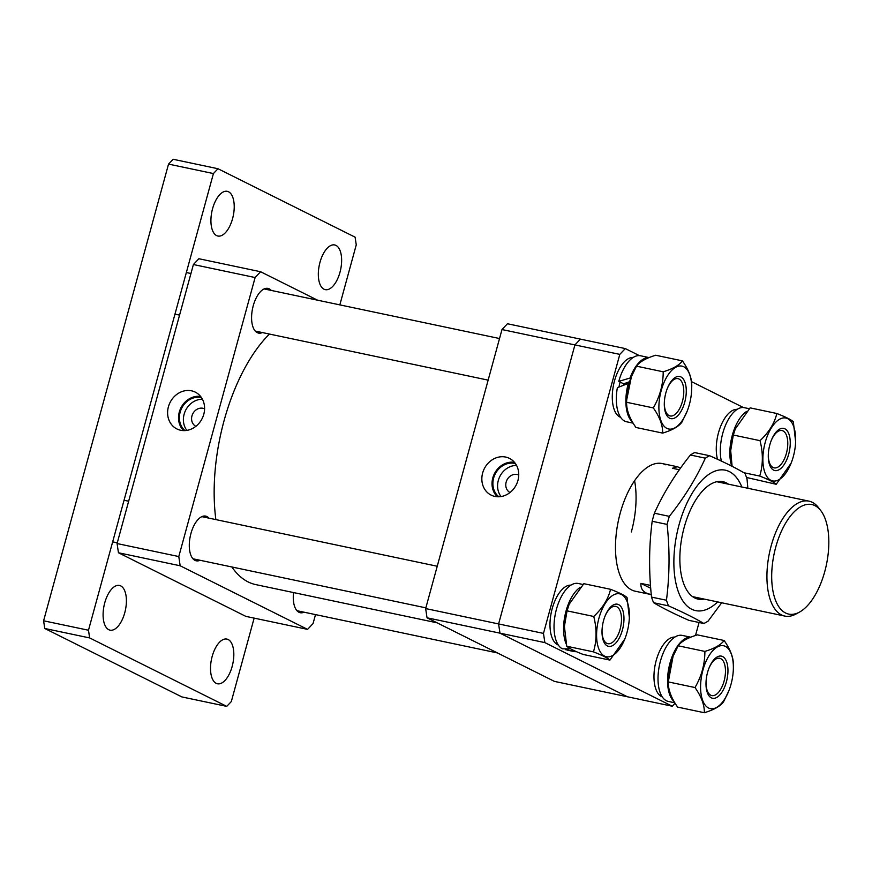 <?xml version="1.0" encoding="UTF-8"?>
<svg xmlns="http://www.w3.org/2000/svg" width="872" height="872" viewBox="0 0 872 872"><rect width="100%" height="100%" fill="white"/><g stroke="black" fill="none" stroke-linecap="round" stroke-linejoin="round"><path stroke-width="1.31" d="M651.275 594.584L635.328 591.238A65.247 31.13 -78.1 0 1 631.666 589.963A65.247 31.13 -78.1 0 1 619.207 517.042A65.247 31.13 -78.1 0 1 662.23 463.555A65.247 31.13 -78.1 0 1 665.892 464.841M639.372 355.613L625.289 348.582L619.807 354.381L543.474 633.399L544.858 642.61L499.972 633.159L627.371 696.761L672.258 706.222L675.092 703.224M544.858 642.61L672.258 706.222M695.507 635.47L699.061 622.488M743.347 407.518L691.496 381.631M619.807 354.381L574.921 344.92L580.403 339.121L625.289 348.582M427.029 617.79L554.439 681.392L627.371 696.761L499.972 633.159L427.029 617.79L425.656 608.569L498.599 623.938L499.972 633.159L498.599 623.938L574.921 344.92L501.989 329.551L507.471 323.752L580.403 339.121L574.921 344.92L498.599 623.938L543.474 633.399M510 492.527A9.788 8.535 116.5 0 1 506.152 482.107A9.788 8.535 116.5 0 1 518.742 475.022M482.641 473.027A20.525 17.898 -63.5 0 0 491.993 495.514A20.525 17.898 -63.5 0 0 517.946 480.461A20.525 17.898 -63.5 0 0 510.294 458.836A20.525 17.898 -63.5 0 0 482.641 473.027M514.513 462.367A19.871 17.331 -63.5 0 0 492.8 477.932A19.871 17.331 -63.5 0 0 497.345 496.746M515.407 463.533A18.912 16.492 -63.5 0 0 493.617 478.107A18.912 16.492 -63.5 0 0 498.817 496.768M516.562 465.419A18.912 16.492 -63.5 0 0 498.315 480.45A18.912 16.492 -63.5 0 0 501.019 496.55M631.339 531.964A65.247 31.13 101.9 0 0 634.587 480.701M501.989 329.551L425.656 608.569M271.236 290.42A22.835 10.9 101.9 0 0 267.955 288.403A22.835 10.9 101.9 0 0 253.24 305.756A22.835 10.9 101.9 0 0 258.537 333.093A22.835 10.9 101.9 0 0 262.352 332.559M208.942 518.142A22.835 10.9 101.9 0 0 205.65 516.115A22.835 10.9 101.9 0 0 190.946 533.468A22.835 10.9 101.9 0 0 196.233 560.805A22.835 10.9 101.9 0 0 200.059 560.282M293.548 592.568A22.835 10.9 101.9 0 0 300.219 612.711A22.835 10.9 101.9 0 0 304.045 612.188M195.851 426.343A9.788 8.535 116.5 0 1 191.96 415.9A9.788 8.535 116.5 0 1 204.593 408.837M168.405 406.81A20.579 17.941 -63.5 0 0 177.779 429.351A20.579 17.941 -63.5 0 0 203.786 414.265A20.579 17.941 -63.5 0 0 196.124 392.585A20.579 17.941 -63.5 0 0 168.405 406.81M200.604 396.444A19.871 17.331 -63.5 0 0 179.294 412.075A19.871 17.331 -63.5 0 0 183.556 430.605M201.432 397.567A18.912 16.492 -63.5 0 0 180.123 412.249A18.912 16.492 -63.5 0 0 184.94 430.594M202.424 399.223A18.912 16.492 -63.5 0 0 184.123 414.244A18.912 16.492 -63.5 0 0 186.859 430.387M317.593 300.197L260.597 271.737L255.115 277.536L178.793 556.554L180.166 565.775L307.576 629.377L313.048 623.578L315.511 614.607M255.115 277.536L193.399 264.532L198.881 258.733L260.597 271.737M193.399 264.532L117.077 543.55L178.793 556.554M180.166 565.775L118.45 552.761L245.85 616.373L307.576 629.377M118.45 552.761L117.077 543.55M269.448 334.052A137.013 65.378 101.9 0 0 219.744 438.845A137.013 65.378 101.9 0 0 215.875 519.603M231.865 566.974A137.013 65.378 101.9 0 0 255.834 584.622L437.123 622.826M785.574 612.994A55.982 26.716 101.9 0 0 799.526 612.079A55.982 26.716 101.9 0 0 826.394 564.827A55.982 26.716 101.9 0 0 820.879 510.752A55.982 26.716 101.9 0 0 814.949 505.64A55.982 26.716 101.9 0 0 775.753 547.082A55.982 26.716 101.9 0 0 785.574 612.994M799.526 612.079L796.125 613.953A58.718 28.024 -78.1 0 1 784.789 616.068A58.718 28.024 -78.1 0 1 781.497 614.913A58.718 28.024 -78.1 0 1 770.281 549.284A58.718 28.024 -78.1 0 1 808.998 501.149A58.718 28.024 -78.1 0 1 812.301 502.305A58.718 28.024 -78.1 0 1 818.514 507.668L820.879 510.752M650.338 594.41L646.25 593.036C642.392 591.074 640.604 587.859 640.909 583.39L650.501 585.406M680.607 467.981L677.25 466.716L672.399 468.275L679.353 469.736M640.909 583.39L650.719 588.284M570.909 585.156A30.662 14.628 101.9 0 0 552.205 608.602A30.662 14.628 101.9 0 0 558.298 645.018M565.547 648.986L565.361 649.64L571.934 650.839A33.736 16.099 101.9 0 0 573.831 651.504A33.736 16.099 101.9 0 0 576.327 651.624M583.008 584.491L578.201 583.477A33.736 16.099 101.9 0 0 556.478 609.114A33.736 16.099 101.9 0 0 562.396 648.833L569.296 648.855L569.471 648.19M580.305 587.259A33.736 16.099 101.9 0 0 566.015 611.119A33.736 16.099 101.9 0 0 566.211 644.016M567.955 647.209A33.736 16.099 101.9 0 0 569.296 648.855M571.934 650.839L572.239 649.716M603.566 620.581A21.527 10.279 -78.1 0 1 605.048 616.123A21.527 10.279 -78.1 0 1 619.654 605.288A21.527 10.279 -78.1 0 1 622.412 629.987A21.527 10.279 -78.1 0 1 609.692 646.457A21.527 10.279 -78.1 0 1 602.029 630.456A21.527 10.279 -78.1 0 1 603.566 620.581M602.04 630.009A19.053 9.091 101.9 0 0 607.828 643.678A19.053 9.091 101.9 0 0 620.112 629.192A19.053 9.091 101.9 0 0 615.687 606.378A19.053 9.091 101.9 0 0 604.885 616.537M627.055 632.309A32.133 15.336 -78.1 0 1 624.843 638.947A32.133 15.336 -78.1 0 1 603.043 655.123A32.133 15.336 -78.1 0 1 598.922 618.259A32.133 15.336 -78.1 0 1 617.899 593.679A32.133 15.336 -78.1 0 1 629.355 617.561A32.133 15.336 -78.1 0 1 627.055 632.309M609.931 660.104L583.226 654.469C574.419 651.024 568.915 648.278 566.735 646.239L564.413 626.401L567.04 610.847L569.187 604.187L583.848 583.684L610.553 589.308C608.253 599.031 602.65 608.089 593.745 616.471C596.938 628.93 596.829 640.735 593.44 651.864C602.214 655.297 607.708 658.044 609.931 660.104L624.843 638.947M564.424 626.314A32.133 15.336 -78.1 0 1 564.424 626.216A32.133 15.336 -78.1 0 1 566.713 611.468A32.133 15.336 -78.1 0 1 568.926 604.83L569.187 604.187M567.04 610.847L593.745 616.471M629.355 617.561L627.044 597.538C624.821 595.478 619.327 592.731 610.553 589.308M566.735 646.239L593.44 651.864M704.194 599.086A60.026 28.645 -78.1 0 1 684.88 586.518A60.026 28.645 -78.1 0 1 705.666 487.873A60.026 28.645 -78.1 0 1 710.985 484.004A60.026 28.645 -78.1 0 1 728.414 484.167M705.317 458.16L690.395 455.01A88.083 42.03 -78.1 0 1 692.532 453.702A88.083 42.03 -78.1 0 1 694.679 452.579L709.601 455.718A88.083 42.03 101.9 0 0 707.465 456.841A88.083 42.03 101.9 0 0 705.317 458.16C696.292 478.183 684.291 497.585 669.314 516.355A88.083 42.03 101.9 0 0 667.113 524.41C669.87 550.21 669.652 575.498 666.448 600.241A88.083 42.03 101.9 0 0 668.53 605.866C683.288 612.373 695.071 618.248 703.868 623.502A88.083 42.03 101.9 0 0 706.004 622.379A88.083 42.03 101.9 0 0 708.151 621.071L721.678 602.77M717.656 601.92A71.766 34.248 -78.1 0 1 709.895 607.839A71.766 34.248 -78.1 0 1 673.871 561.23A71.766 34.248 -78.1 0 1 711.083 472.962A71.766 34.248 -78.1 0 1 741.865 487.001M703.868 623.502L688.934 620.363C674.176 613.855 662.404 607.969 653.608 602.716L668.53 605.866M709.601 455.718C724.36 462.225 736.142 468.111 744.939 473.365A88.083 42.03 101.9 0 1 747.021 478.979L747.86 488.266M690.395 455.01C675.408 473.779 663.407 493.181 654.392 513.205L669.314 516.355M666.448 600.241L651.515 597.102C648.757 571.095 648.986 545.817 652.18 521.271L667.113 524.41M653.608 602.716A88.083 42.03 -78.1 0 1 651.515 597.102M652.18 521.271A88.083 42.03 -78.1 0 1 654.392 513.205M228.159 639.525A22.835 10.9 101.9 0 0 226.873 639.078A22.835 10.9 101.9 0 0 211.82 657.804A22.835 10.9 101.9 0 0 216.18 683.321A22.835 10.9 101.9 0 0 217.455 683.768A22.835 10.9 101.9 0 0 232.519 665.053A22.835 10.9 101.9 0 0 228.159 639.525M120.739 585.908A22.835 10.9 101.9 0 0 119.464 585.461A22.835 10.9 101.9 0 0 104.4 604.176A22.835 10.9 101.9 0 0 108.76 629.704A22.835 10.9 101.9 0 0 110.046 630.151A22.835 10.9 101.9 0 0 125.099 611.436A22.835 10.9 101.9 0 0 120.739 585.908M228.562 191.786A22.835 10.9 101.9 0 0 227.287 191.339A22.835 10.9 101.9 0 0 212.223 210.054A22.835 10.9 101.9 0 0 216.583 235.571A22.835 10.9 101.9 0 0 217.869 236.029A22.835 10.9 101.9 0 0 232.922 217.302A22.835 10.9 101.9 0 0 228.562 191.786M335.971 245.403A22.835 10.9 101.9 0 0 334.695 244.956A22.835 10.9 101.9 0 0 319.632 263.671A22.835 10.9 101.9 0 0 323.992 289.199A22.835 10.9 101.9 0 0 325.278 289.646A22.835 10.9 101.9 0 0 340.331 270.92A22.835 10.9 101.9 0 0 335.971 245.403M339.84 304.873L356.256 244.858L355.111 237.173L217.989 168.732L213.422 173.561L88.486 630.238L89.631 637.923L44.745 628.472L181.867 696.924L226.753 706.375L231.32 701.546L254.144 618.117M89.631 637.923L226.753 706.375M213.422 173.561L168.536 164.1L173.103 159.271L217.989 168.732M168.536 164.1L43.6 620.788L88.486 630.238M44.745 628.472L43.6 620.788M633.203 357.444A30.662 14.628 101.9 0 0 613.779 383.789A30.662 14.628 101.9 0 0 619.894 416.99A30.662 14.628 101.9 0 0 620.592 417.296M620.112 382.067A30.662 14.628 101.9 0 0 618.978 387.015M624.025 383.68A21.931 10.464 101.9 0 0 623.633 385.173M737.189 409.35A30.662 14.628 101.9 0 0 718.484 432.795A30.662 14.628 101.9 0 0 717.503 459.282M674.895 637.072A30.662 14.628 101.9 0 0 655.472 663.418A30.662 14.628 101.9 0 0 661.576 696.619A30.662 14.628 101.9 0 0 662.284 696.924M649.084 357.575L640.495 355.765A33.736 16.099 101.9 0 0 618.771 381.391L623.633 383.822L629.606 381.718M632.396 421.895A33.736 16.099 101.9 0 1 628.309 383.408L617.365 387.669A33.736 16.099 101.9 0 0 624.69 421.111A33.736 16.099 101.9 0 0 626.587 421.776L633.137 423.16M618.771 381.391L630.979 377.75M648.964 357.618A33.736 16.099 101.9 0 0 630.26 377.402M628.309 383.408L629.017 383.756M749.288 408.685L743.413 407.518A33.736 16.099 101.9 0 0 722.757 433.308A33.736 16.099 101.9 0 0 721.329 461.059M746.585 411.453A33.736 16.099 101.9 0 0 732.295 435.313A33.736 16.099 101.9 0 0 731.706 466.117M690.777 637.203L682.187 635.394A33.736 16.099 101.9 0 0 659.941 663.036A33.736 16.099 101.9 0 0 666.382 700.739A33.736 16.099 101.9 0 0 668.279 701.404L674.83 702.788M690.646 637.247A33.736 16.099 101.9 0 0 669.74 664.028A33.736 16.099 101.9 0 0 674.078 701.524M680.934 376.922A21.527 10.279 -78.1 0 1 684.716 402.275A21.527 10.279 -78.1 0 1 669.642 418.211A21.527 10.279 -78.1 0 1 664.322 402.733A21.527 10.279 -78.1 0 1 667.342 388.411A21.527 10.279 -78.1 0 1 680.934 376.922M664.344 402.297A19.053 9.091 101.9 0 0 669.064 415.584A19.053 9.091 101.9 0 0 670.132 415.955A19.053 9.091 101.9 0 0 682.7 400.335A19.053 9.091 101.9 0 0 679.059 379.037A19.053 9.091 101.9 0 0 677.991 378.655A19.053 9.091 101.9 0 0 667.178 388.825M666.862 428.37A32.133 15.336 -78.1 0 1 661.216 390.536A32.133 15.336 -78.1 0 1 683.713 366.752A32.133 15.336 -78.1 0 1 691.649 389.849A32.133 15.336 -78.1 0 1 687.147 411.224A32.133 15.336 -78.1 0 1 666.862 428.37M691.649 389.849L691.758 386.056C691.943 378.372 688.836 369.979 682.416 360.866C679.321 365.194 672.912 368.834 663.2 371.799C663.2 384.498 659.908 396.531 653.313 407.911C659.712 416.98 662.829 425.383 662.655 433.101C672.345 430.168 678.743 426.517 681.882 422.179L687.147 411.224M662.655 433.101L635.95 427.476C629.551 418.407 626.434 410.014 626.608 402.286L626.717 398.493A32.133 15.336 -78.1 0 1 631.219 377.118A32.133 15.336 -78.1 0 1 631.306 376.911M626.663 400.041L631.393 376.693L636.484 366.164C639.59 361.836 645.999 358.196 655.711 355.242L682.416 360.866M626.608 402.286L653.313 407.911M636.484 366.164L663.2 371.799M788.691 454.181A21.527 10.279 -78.1 0 1 775.971 470.651A21.527 10.279 -78.1 0 1 768.308 454.639A21.527 10.279 -78.1 0 1 769.845 444.764A21.527 10.279 -78.1 0 1 771.328 440.316A21.527 10.279 -78.1 0 1 785.934 429.482A21.527 10.279 -78.1 0 1 788.691 454.181M768.319 454.203A19.053 9.091 101.9 0 0 774.107 467.861A19.053 9.091 101.9 0 0 786.391 453.386A19.053 9.091 101.9 0 0 781.966 430.561A19.053 9.091 101.9 0 0 771.164 440.731M765.202 442.453A32.133 15.336 -78.1 0 1 784.179 417.873A32.133 15.336 -78.1 0 1 795.635 441.755A32.133 15.336 -78.1 0 1 793.335 456.492A32.133 15.336 -78.1 0 1 791.122 463.141A32.133 15.336 -78.1 0 1 769.322 479.317A32.133 15.336 -78.1 0 1 765.202 442.453M795.635 441.755L793.324 421.732C791.133 419.683 785.639 416.947 776.832 413.502C774.532 423.225 768.93 432.283 760.024 440.665C763.218 453.124 763.109 464.918 759.719 476.058C768.526 479.502 774.02 482.249 776.211 484.287L791.122 463.141M730.703 450.497A32.133 15.336 -78.1 0 1 730.703 450.41A32.133 15.336 -78.1 0 1 732.992 435.662A32.133 15.336 -78.1 0 1 735.205 429.024L750.127 407.867L776.832 413.502M732.099 466.313L730.692 450.584L733.319 435.03L735.467 428.381M746.519 477.464L776.211 484.287M743.827 472.711L759.719 476.058M733.319 435.03L760.024 440.665M711.323 697.84A21.527 10.279 -78.1 0 1 706.015 682.362A21.527 10.279 -78.1 0 1 709.023 668.039A21.527 10.279 -78.1 0 1 722.616 656.551A21.527 10.279 -78.1 0 1 726.398 681.893A21.527 10.279 -78.1 0 1 711.323 697.84M706.026 681.926A19.053 9.091 101.9 0 0 710.745 695.202A19.053 9.091 101.9 0 0 711.814 695.584A19.053 9.091 101.9 0 0 724.381 679.964A19.053 9.091 101.9 0 0 720.741 658.654A19.053 9.091 101.9 0 0 719.673 658.284A19.053 9.091 101.9 0 0 708.871 668.442M725.406 646.381A32.133 15.336 -78.1 0 1 733.33 669.478A32.133 15.336 -78.1 0 1 728.829 690.853A32.133 15.336 -78.1 0 1 708.544 707.999A32.133 15.336 -78.1 0 1 702.908 670.165A32.133 15.336 -78.1 0 1 725.406 646.381M704.347 712.729L677.631 707.105C671.233 698.036 668.126 689.632 668.29 681.915L694.995 687.539C701.393 696.608 704.511 705.012 704.347 712.729C714.026 709.786 720.436 706.146 723.564 701.797L728.829 690.853M733.33 669.478L733.45 665.685C733.635 658 730.518 649.607 724.109 640.495C721.002 644.822 714.593 648.463 704.881 651.417C704.87 664.192 701.579 676.225 694.995 687.539M668.29 681.915L673.075 656.322L678.176 645.792L704.881 651.417M678.176 645.792C681.272 641.465 687.681 637.824 697.393 634.871L724.109 640.495M668.344 679.669L668.41 678.122A32.133 15.336 -78.1 0 1 672.912 656.747L673.075 656.322M692.575 596.633L784.789 616.068M677.25 466.716L662.23 463.555M716.784 481.726L808.998 501.149M425.852 607.849L192.952 558.778M117.273 542.831L112.662 541.861M437.232 566.244L201.835 516.649M128.653 501.226L124.042 500.256M567.618 650.196L573.831 651.504M499.536 338.532L264.129 288.926M190.946 273.503L186.346 272.533M488.146 380.138L255.256 331.066M179.567 315.119L174.956 314.149M497.443 652.932L296.938 610.694"/></g></svg>

